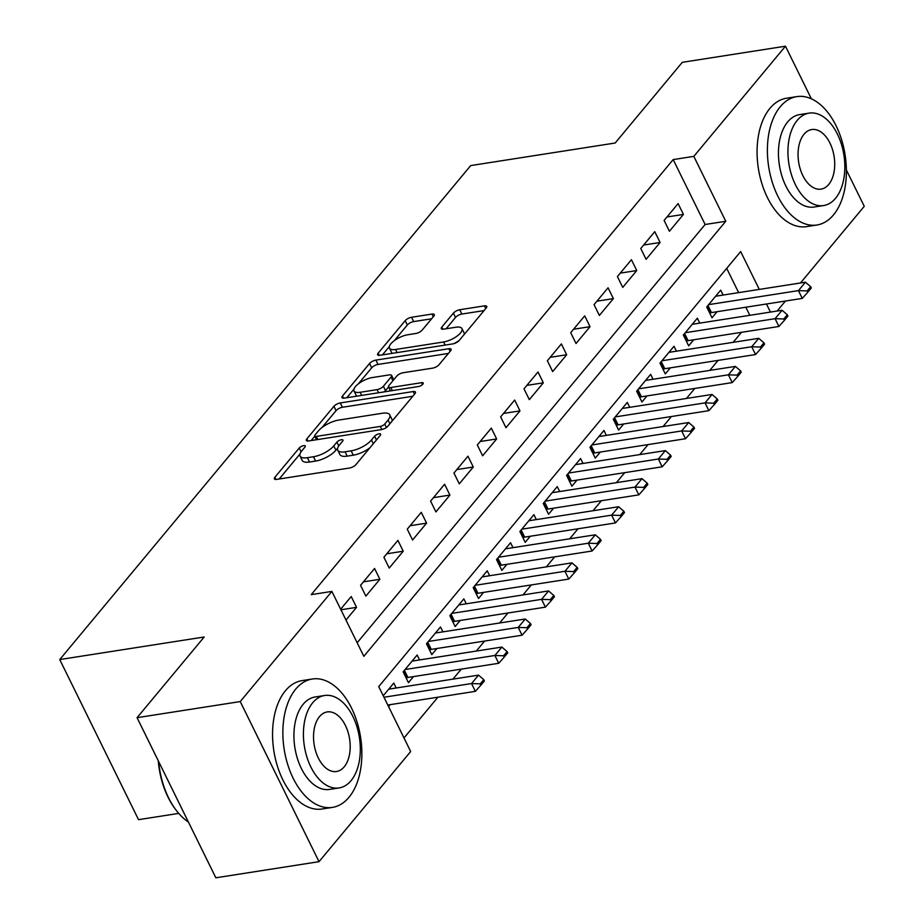 <?xml version="1.0" encoding="UTF-8"?>
<svg xmlns="http://www.w3.org/2000/svg" width="924" height="924" viewBox="0 0 924 924"><rect width="100%" height="100%" fill="white"/><g stroke="black" fill="none" stroke-linecap="round" stroke-linejoin="round"><path stroke-width="1.39" d="M303.684 445.634A3.569 1.328 -26.2 0 0 299.249 448.001L274.89 477.269A5.105 1.906 -26.2 0 0 274.37 478.886A5.105 1.906 -26.2 0 0 276.657 479.394L349.572 468.006A5.105 1.906 -26.2 0 0 355.913 464.61L380.272 435.343A3.569 1.328 -26.2 0 0 380.642 434.211A3.569 1.328 -26.2 0 0 379.036 433.853A3.569 1.328 -26.2 0 0 374.601 436.232L371.448 440.02A16.332 6.087 -26.2 0 1 351.143 450.854L345.068 451.813A16.332 6.087 -26.2 0 1 337.757 450.196A16.332 6.087 -26.2 0 1 339.443 445.022L342.596 441.233A3.569 1.328 -26.2 0 0 342.966 440.09A3.569 1.328 -26.2 0 0 341.36 439.743A3.569 1.328 -26.2 0 0 336.925 442.111L333.772 445.899A16.332 6.087 -26.2 0 1 313.479 456.745L307.392 457.692A16.332 6.087 -26.2 0 1 300.081 456.086A16.332 6.087 -26.2 0 1 301.767 450.9L304.92 447.112A3.569 1.328 -26.2 0 0 305.29 445.98A3.569 1.328 -26.2 0 0 303.684 445.634M433.76 316.193A5.105 1.906 -26.2 0 0 434.28 314.576A5.105 1.906 -26.2 0 0 431.993 314.068L411.538 317.267A5.105 1.906 -26.2 0 0 405.197 320.651L378.147 353.164A5.105 1.906 -26.2 0 0 377.627 354.781A5.105 1.906 -26.2 0 0 379.914 355.278L452.829 343.89A5.105 1.906 -26.2 0 0 459.17 340.506L486.22 307.992A5.105 1.906 -26.2 0 0 486.74 306.375A5.105 1.906 -26.2 0 0 484.453 305.867L459.748 309.736A5.105 1.906 -26.2 0 0 453.407 313.121L441.834 327.038A5.105 1.906 -26.2 0 0 441.302 328.655A5.105 1.906 -26.2 0 0 443.589 329.152L455.844 327.246A13.652 5.094 -26.2 0 1 461.954 328.586A13.652 5.094 -26.2 0 1 456.93 336.197A13.652 5.094 -26.2 0 1 443.578 341.984L395.576 349.48A13.652 5.094 -26.2 0 1 389.454 348.14A13.652 5.094 -26.2 0 1 394.479 340.529A13.652 5.094 -26.2 0 1 407.842 334.742L415.835 333.495A5.105 1.906 -26.2 0 0 422.176 330.099L433.76 316.193M759.285 289.408L740.667 251.571L378.736 686.601L410.672 751.524L319.023 861.676L215.846 877.8L137.064 717.682L204.192 636.994L59.737 659.563L470.709 165.581L615.165 143.012L682.293 62.324L785.469 46.2L811.353 98.799M137.064 717.682L240.24 701.57L331.889 591.406L363.825 656.317L725.767 221.275L693.82 156.364L785.469 46.2M357.161 642.758L705.128 224.497L673.18 159.586L311.249 594.629L331.889 591.406M673.18 159.586L693.82 156.364M340.251 402.945A5.105 1.906 -26.2 0 0 333.911 406.329L306.872 438.842A5.105 1.906 -26.2 0 0 306.341 440.459A5.105 1.906 -26.2 0 0 308.628 440.967L381.543 429.568A5.105 1.906 -26.2 0 0 387.895 426.183L414.934 393.67A5.105 1.906 -26.2 0 0 415.465 392.053A5.105 1.906 -26.2 0 0 413.178 391.557L340.251 402.945L342.388 407.276A5.105 1.906 -26.2 0 0 336.047 410.66L322.002 427.535M342.504 396.003L369.554 363.49A5.105 1.906 -26.2 0 1 375.895 360.106L448.821 348.718A5.105 1.906 -26.2 0 1 451.108 349.214A5.105 1.906 -26.2 0 1 450.577 350.831L439.004 364.749A5.105 1.906 -26.2 0 1 432.663 368.133L403.083 372.753A5.105 1.906 -26.2 0 0 396.743 376.137L389.062 385.366A5.105 1.906 -26.2 0 0 388.542 386.994A5.105 1.906 -26.2 0 0 390.829 387.491L421.61 382.686A3.569 1.328 -26.2 0 1 423.215 383.033A3.569 1.328 -26.2 0 1 421.898 385.031A3.569 1.328 -26.2 0 1 418.399 386.544L344.271 398.117A5.105 1.906 -26.2 0 1 341.984 397.62A5.105 1.906 -26.2 0 1 342.504 396.003L343.589 398.186M723.122 295.056L720.708 290.136L706.698 306.976L712.011 317.798L717.082 311.711M699.768 323.123L697.354 318.202L683.344 335.042L688.669 345.865L693.728 339.778M676.426 351.189L674 346.269L659.99 363.109L665.315 373.931L670.374 367.844M653.072 379.256L650.658 374.347L636.636 391.187L641.961 401.998L647.031 395.911M629.718 407.322L627.304 402.414L613.293 419.253L618.618 430.064L623.677 423.977M606.375 435.389L603.949 430.48L589.939 447.32L595.264 458.131L600.323 452.044M583.021 463.455L580.595 458.547L566.585 475.386L571.91 486.197L576.98 480.122M559.667 491.522L557.253 486.613L543.243 503.453L548.567 514.264L553.626 508.188M536.324 519.588L533.899 514.68L519.889 531.519L525.213 542.33L530.272 536.255M512.97 547.655L510.545 542.746L496.534 559.586L501.859 570.397L506.929 564.321M489.616 575.721L487.202 570.813L473.192 587.652L478.517 598.475L483.575 592.388M466.262 603.799L463.848 598.879L449.838 615.719L455.162 626.541L460.221 620.454M442.919 631.866L440.494 626.946L426.484 643.785L431.808 654.608L436.879 648.521M419.565 659.932L417.151 655.012L403.141 671.852L408.466 682.674L413.525 676.587M345.98 620.039L356.537 607.345L351.212 596.534L340.656 609.216M374.555 568.468L360.545 585.308L365.869 596.119L379.88 579.279L374.555 568.468M397.909 540.39L383.899 557.241L389.223 568.052L403.234 551.212L397.909 540.39M421.263 512.323L407.253 529.163L412.578 539.986L426.588 523.146L421.263 512.323M444.606 484.257L430.596 501.097L435.92 511.919L449.93 495.079L444.606 484.257M467.96 456.19L453.95 473.03L459.274 483.853L473.284 467.013L467.96 456.19M491.314 428.124L477.304 444.964L482.628 455.786L496.638 438.946L491.314 428.124M514.668 400.057L500.658 416.897L505.971 427.72L519.981 410.88L514.668 400.057M538.011 371.991L524 388.831L529.325 399.653L543.335 382.813L538.011 371.991M561.365 343.924L547.355 360.764L552.679 371.587L566.689 354.747L561.365 343.924M584.719 315.858L570.709 332.698L576.022 343.52L590.032 326.68L584.719 315.858M608.061 287.791L594.051 304.631L599.376 315.454L613.386 298.614L608.061 287.791M631.415 259.725L617.405 276.565L622.73 287.387L636.74 270.547L631.415 259.725M654.769 231.658L640.759 248.498L646.084 259.321L660.094 242.481L654.769 231.658M669.426 231.254L683.437 214.414L678.112 203.592L664.102 220.432L669.426 231.254M404.007 737.953L437.918 697.193M452.945 679.128L461.272 669.126M476.299 651.062L484.615 641.06M499.641 622.995L507.969 612.993M522.996 594.929L531.323 584.927M546.35 566.862L554.666 556.86M569.692 538.796L578.02 528.794M593.046 510.729L601.374 500.727M616.4 482.663L624.716 472.661M639.743 454.596L648.071 444.594M663.097 426.53L671.425 416.528M686.451 398.463L694.767 388.461M709.794 370.397L718.121 360.395M733.148 342.33L741.475 332.328M749.814 315.303L745.83 307.218M738.646 292.631L726.703 268.353M388.565 706.583L390.171 704.654M396.211 687.999L393.797 683.079L383.241 695.76M59.737 659.563L138.531 819.669L178.736 813.397M319.023 861.676L240.24 701.57M846.384 169.993L864.263 206.318L800.484 282.975M785.458 301.028L777.13 311.042M770.443 312.081L766.47 303.996M705.128 224.497L725.767 221.275M356.537 607.345L340.933 609.782M379.88 579.279L363.421 581.854M403.234 551.212L386.775 553.788M426.588 523.146L410.117 525.721M449.93 495.079L433.472 497.655M473.284 467.013L456.826 469.588M496.638 438.946L480.168 441.522M519.981 410.88L503.522 413.455M543.335 382.813L526.876 385.389M566.689 354.747L550.219 357.322M590.032 326.68L573.573 329.244M613.386 298.614L596.927 301.178M636.74 270.547L620.27 273.111M660.094 242.481L643.624 245.045M683.437 214.414L666.978 216.978M300.081 456.086L302.206 460.418A16.332 6.087 -26.2 0 0 309.528 462.023L307.392 457.692M337.653 448.128L335.897 450.231A16.332 6.087 -26.2 0 1 315.604 461.076L309.528 462.023M337.757 450.196L339.882 454.527A16.332 6.087 -26.2 0 0 347.205 456.133L345.068 451.813M369.958 447.736A16.332 6.087 -26.2 0 1 353.28 455.186L347.205 456.133M299.977 454.007L279.187 479.002M412.774 396.281L342.388 407.276M314.772 436.22L311.157 440.563M315.061 434.927A3.569 1.328 -26.2 0 0 314.691 436.059A3.569 1.328 -26.2 0 0 316.297 436.405L380.295 426.414A3.569 1.328 -26.2 0 0 384.742 424.035L388.068 420.039A16.332 6.087 -26.2 0 0 389.755 414.864A16.332 6.087 -26.2 0 0 382.432 413.247L338.681 420.085A16.332 6.087 -26.2 0 0 318.387 430.931L315.061 434.927M391.984 421.263A16.332 6.087 -26.2 0 0 391.88 419.184L389.755 414.864M346.8 397.724L353.961 389.131M358.327 383.876L371.679 367.821L369.554 363.49M448.417 353.43L378.031 364.426A5.105 1.906 -26.2 0 0 371.679 367.821M372.395 377.546A13.652 5.094 -26.2 0 0 359.043 383.333A13.652 5.094 -26.2 0 0 354.019 390.944A13.652 5.094 -26.2 0 0 360.141 392.284L377.05 389.651A5.105 1.906 -26.2 0 0 383.391 386.255L391.071 377.027A5.105 1.906 -26.2 0 0 391.603 375.41A5.105 1.906 -26.2 0 0 389.316 374.901L372.395 377.546M354.019 390.944L356.156 395.276A13.652 5.094 -26.2 0 0 356.964 396.142M384.038 391.915A5.105 1.906 -26.2 0 0 385.527 390.586L383.391 386.255M390.459 390.91L388.542 386.994L385.527 390.586M393.739 379.752A5.105 1.906 -26.2 0 0 393.728 379.741L391.603 375.41M389.454 348.14L391.591 352.46A13.652 5.094 -26.2 0 0 392.4 353.326M453.649 343.716A13.652 5.094 -26.2 0 0 459.297 340.355M464.229 334.43A13.652 5.094 -26.2 0 0 464.091 332.917L461.954 328.586M484.049 310.591L461.873 314.056A5.105 1.906 -26.2 0 0 455.532 317.452L446.119 328.759M431.589 318.792L413.663 321.587A5.105 1.906 -26.2 0 0 407.322 324.982L394.248 340.702M389.316 346.627L382.444 354.885M387.803 705.024L475.363 691.348L471.529 683.552L478.54 675.132L388.738 689.165M480.884 685.158L484.384 680.942L483.749 679.648L480.249 683.852L480.884 685.158L475.363 691.348M383.968 697.239L471.529 683.552L480.249 683.852M478.54 675.132L483.749 679.648M158.651 761.561A64.98 38.669 81.1 0 0 176.172 810.233L175.445 809.285A63.421 37.745 -98.9 0 1 158.27 760.787M176.172 810.233A64.98 38.669 81.1 0 0 188.38 821.99M295.749 689.108A64.98 38.669 81.1 0 0 287.664 764.344A64.98 38.669 81.1 0 0 332.397 807.403A64.98 38.669 81.1 0 0 348.983 797.296A64.98 38.669 81.1 0 0 357.068 722.06A64.98 38.669 81.1 0 0 312.335 679.001A64.98 38.669 81.1 0 0 295.749 689.108M312.335 679.001L302.021 680.618A64.98 38.669 81.1 0 0 285.435 690.725A64.98 38.669 81.1 0 0 277.35 765.95A64.98 38.669 81.1 0 0 322.083 809.008L332.397 807.403M339.085 787.941L329.591 789.419A46.778 27.847 -98.9 0 1 297.378 758.419A46.778 27.847 -98.9 0 1 303.199 704.25A46.778 27.847 -98.9 0 1 315.153 696.985L324.636 695.495A46.778 27.847 81.1 0 0 312.693 702.771A46.778 27.847 81.1 0 0 306.872 756.941A46.778 27.847 81.1 0 0 339.085 787.941A46.778 27.847 81.1 0 0 351.028 780.664A46.778 27.847 81.1 0 0 356.849 726.495A46.778 27.847 81.1 0 0 324.636 695.495M344.213 766.816A30.146 17.949 81.1 0 0 347.967 731.912A30.146 17.949 81.1 0 0 327.212 711.93A30.146 17.949 81.1 0 0 319.508 716.62A30.146 17.949 81.1 0 0 315.754 751.524A30.146 17.949 81.1 0 0 336.509 771.505A30.146 17.949 81.1 0 0 344.213 766.816M780.272 106.722A64.98 38.669 81.1 0 0 772.187 181.947A64.98 38.669 81.1 0 0 816.92 225.006A64.98 38.669 81.1 0 0 833.506 214.899A64.98 38.669 81.1 0 0 841.591 139.674A64.98 38.669 81.1 0 0 796.858 96.616A64.98 38.669 81.1 0 0 780.272 106.722M796.858 96.616L786.543 98.221A64.98 38.669 81.1 0 0 769.958 108.327A64.98 38.669 81.1 0 0 761.873 183.564A64.98 38.669 81.1 0 0 806.606 226.623L816.92 225.006M823.607 205.555L814.113 207.034A46.778 27.847 -98.9 0 1 781.9 176.034A46.778 27.847 -98.9 0 1 787.722 121.864A46.778 27.847 -98.9 0 1 799.676 114.588L809.158 113.109A46.778 27.847 81.1 0 0 797.216 120.386A46.778 27.847 81.1 0 0 791.394 174.544A46.778 27.847 81.1 0 0 823.607 205.555A46.778 27.847 81.1 0 0 835.55 198.279A46.778 27.847 81.1 0 0 841.371 144.109A46.778 27.847 81.1 0 0 809.158 113.109M828.736 184.43A30.146 17.949 81.1 0 0 832.489 149.515A30.146 17.949 81.1 0 0 811.734 129.545A30.146 17.949 81.1 0 0 804.03 134.234A30.146 17.949 81.1 0 0 800.276 169.138A30.146 17.949 81.1 0 0 821.032 189.12A30.146 17.949 81.1 0 0 828.736 184.43M406.121 677.927L406.56 677.789A5.197 1.94 153.8 0 1 407.911 677.465L498.717 663.282L494.883 655.486L501.882 647.066L412.081 661.099M504.238 657.091L507.738 652.875L507.091 651.582L503.592 655.786L504.238 657.091L498.717 663.282M405.082 669.519L494.883 655.486L503.592 655.786M501.882 647.066L507.091 651.582M429.475 649.861L429.903 649.722A5.197 1.94 153.8 0 1 431.265 649.399L522.06 635.215L518.237 627.419L525.236 618.999L435.435 633.032M527.581 629.025L531.081 624.809L530.445 623.515L526.946 627.719L527.581 629.025L522.06 635.215M428.436 641.452L518.237 627.419L526.946 627.719M525.236 618.999L530.445 623.515M452.829 621.794L453.257 621.656A5.197 1.94 153.8 0 1 454.62 621.332L545.414 607.149L541.579 599.353L548.59 590.933L458.789 604.966M550.935 600.958L554.435 596.742L553.799 595.449L550.3 599.653L550.935 600.958L545.414 607.149M451.778 613.386L541.579 599.353L550.3 599.653M548.59 590.933L553.799 595.449M476.172 593.728L476.611 593.589A5.197 1.94 153.8 0 1 477.962 593.266L568.768 579.071L564.934 571.286L571.933 562.866L482.132 576.899M574.289 572.892L577.789 568.676L577.154 567.382L573.642 571.586L574.289 572.892L568.768 579.071M475.132 585.319L564.934 571.286L573.642 571.586M571.933 562.866L577.154 567.382M499.526 565.661L499.953 565.523A5.197 1.94 153.8 0 1 501.316 565.199L592.111 551.004L588.288 543.22L595.287 534.8L505.486 548.833M597.632 544.825L601.143 540.609L600.496 539.316L596.996 543.52L597.632 544.825L592.111 551.004M498.486 557.253L588.288 543.22L596.996 543.52M595.287 534.8L600.496 539.316M522.88 537.595L523.307 537.456A5.197 1.94 153.8 0 1 524.67 537.121L615.465 522.938L611.63 515.153L618.641 506.733L528.84 520.766M620.986 516.759L624.485 512.543L623.85 511.249L620.351 515.453L620.986 516.759L615.465 522.938M521.829 529.186L611.63 515.153L620.351 515.453M618.641 506.733L623.85 511.249M546.223 509.528L546.662 509.39A5.197 1.94 153.8 0 1 548.024 509.055L638.819 494.871L634.984 487.087L641.984 478.667L552.182 492.7M644.34 488.681L647.84 484.476L647.204 483.183L643.693 487.387L644.34 488.681L638.819 494.871M545.183 501.12L634.984 487.087L643.693 487.387M641.984 478.667L647.204 483.183M569.577 481.45L570.004 481.323A5.197 1.94 153.8 0 1 571.367 480.988L662.161 466.805L658.338 459.02L665.338 450.6L575.537 464.622M667.682 460.614L671.194 456.41L670.547 455.116L667.047 459.32L667.682 460.614L662.161 466.805M568.537 473.042L658.338 459.02L667.047 459.32M665.338 450.6L670.547 455.116M592.931 453.384L593.358 453.257A5.197 1.94 153.8 0 1 594.721 452.922L685.516 438.738L681.681 430.954L688.692 422.534L598.891 436.555M691.036 432.548L694.536 428.343L693.901 427.038L690.401 431.254L691.036 432.548L685.516 438.738M591.88 444.975L681.681 430.954L690.401 431.254M688.692 422.534L693.901 427.038M616.285 425.317L616.712 425.19A5.197 1.94 153.8 0 1 618.075 424.855L708.87 410.672L705.035 402.887L712.046 394.467L622.245 408.489M714.391 404.481L717.89 400.277L717.255 398.972L713.744 403.187L714.391 404.481L708.87 410.672M615.234 416.909L705.035 402.887L713.744 403.187M712.046 394.467L717.255 398.972M639.627 397.251L640.055 397.124A5.197 1.94 153.8 0 1 641.418 396.789L732.224 382.605L728.389 374.821L735.389 366.401L645.587 380.422M737.733 376.414L741.244 372.21L740.598 370.905L737.098 375.121L737.733 376.414L732.224 382.605M638.588 388.842L728.389 374.821L737.098 375.121M735.389 366.401L740.598 370.905M662.982 369.184L663.409 369.057A5.197 1.94 153.8 0 1 664.772 368.722L755.566 354.539L751.732 346.754L758.743 338.334L668.941 352.356M761.087 348.348L764.587 344.144L763.952 342.839L760.452 347.054L761.087 348.348L755.566 354.539M661.931 360.776L751.732 346.754L760.452 347.054M758.743 338.334L763.952 342.839M686.336 341.118L686.763 340.979A5.197 1.94 153.8 0 1 688.126 340.656L778.92 326.472L775.086 318.688L782.097 310.268L692.295 324.289M784.441 320.281L787.941 316.077L787.306 314.772L783.795 318.988L784.441 320.281L778.92 326.472M685.285 332.709L775.086 318.688L783.795 318.988M782.097 310.268L787.306 314.772M709.678 313.051L710.117 312.913A5.197 1.94 153.8 0 1 711.468 312.589L802.275 298.406L798.44 290.621L805.439 282.201L715.638 296.223M807.784 292.215L811.295 288.011L810.648 286.706L807.149 290.921L807.784 292.215L802.275 298.406M708.639 304.643L798.44 290.621L807.149 290.921M805.439 282.201L810.648 286.706M301.097 451.767L299.249 448.001M376.426 439.951L374.601 436.232M338.773 445.888L336.925 442.111M315.604 461.076L313.479 456.745M335.897 450.231L333.772 445.899M353.28 455.186L351.143 450.854M373.284 443.739L371.448 440.02M275.976 479.464L274.89 477.269M414.483 394.213L413.178 391.557M307.946 441.025L306.872 438.842M336.047 410.66L333.911 406.329M317.821 439.524L316.297 436.405M381.831 429.521L380.295 426.414M386.44 427.489L384.742 424.035M389.893 423.769L388.068 420.039M378.031 364.426L375.895 360.106M450.127 351.374L448.821 348.718M392.353 390.609L390.829 387.491M422.511 384.523L421.61 382.686M361.665 395.403L360.141 392.284M378.586 392.758L377.05 389.651M392.908 380.757L391.071 377.027M397.112 352.598L395.576 349.48M445.114 345.091L443.578 341.984M442.908 329.221L441.834 327.038M455.532 317.452L453.407 313.121M461.873 314.056L459.748 309.736M485.77 308.535L484.453 305.867M379.233 355.347L378.147 353.164M407.322 324.982L405.197 320.651M413.663 321.587L411.538 317.267M433.31 316.736L431.993 314.068M407.911 677.465L404.4 670.327M406.56 677.789L403.453 671.471M431.265 649.399L427.754 642.261M429.903 649.722L426.796 643.404M454.62 621.332L451.108 614.194M453.257 621.656L450.15 615.338M477.962 593.266L474.462 586.128M476.611 593.589L473.504 587.271M501.316 565.199L497.805 558.061M499.953 565.523L496.846 559.205M524.67 537.121L521.159 529.995M523.307 537.456L520.2 531.138M548.024 509.055L544.513 501.928M546.662 509.39L543.555 503.072M571.367 480.988L567.856 473.862M570.004 481.323L566.897 475.005M594.721 452.922L591.21 445.795M593.358 453.257L590.251 446.939M618.075 424.855L614.564 417.729M616.712 425.19L613.605 418.872M641.418 396.789L637.906 389.662M640.055 397.124L636.959 390.806M664.772 368.722L661.261 361.584M663.409 369.057L660.302 362.739M688.126 340.656L684.615 333.518M686.763 340.979L683.656 334.673M711.468 312.589L707.957 305.451M710.117 312.913L707.01 306.606M316.505 439.732L314.691 436.059"/></g></svg>
